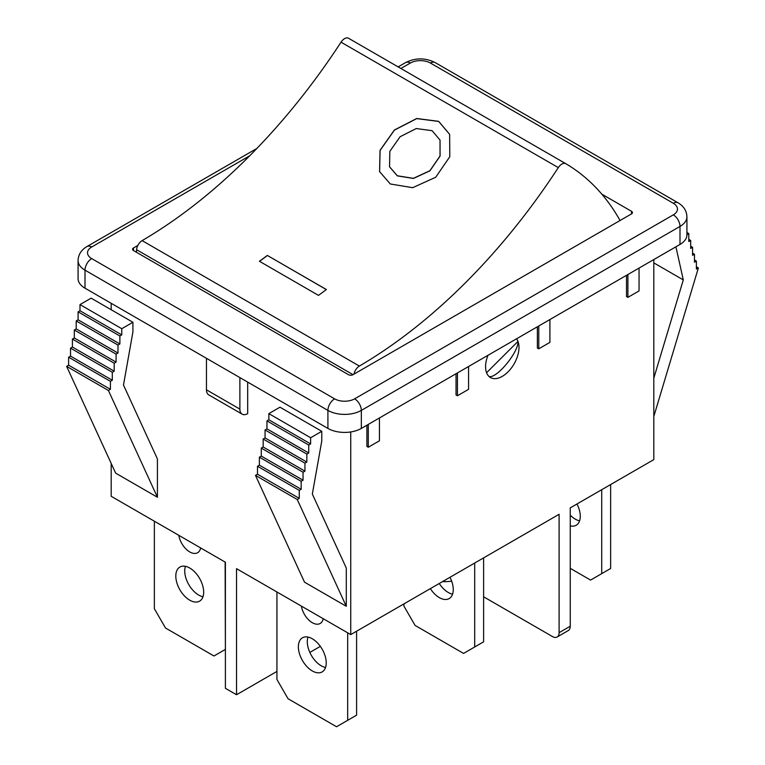<?xml version="1.0" encoding="UTF-8"?>
<svg xmlns="http://www.w3.org/2000/svg" width="765" height="765" viewBox="0 0 765 765"><rect width="100%" height="100%" fill="white"/><g stroke="black" fill="none" stroke-linecap="round" stroke-linejoin="round"><path stroke-width="1.15" d="M601.72 489.696L601.72 573.645L610.633 568.5L610.633 484.551M570.25 515.151A19.699 11.37 -120 0 0 579.583 520.831M576.992 503.972A19.699 11.37 60 0 1 580.272 516.232A19.699 11.37 60 0 1 576.198 525.249A19.699 11.37 60 0 1 570.25 525.88M601.72 573.645L590.58 580.08L570.25 568.338M474.702 563.03L474.702 646.98L483.614 641.835L483.614 557.886M439.263 583.494A19.699 11.37 -120 0 0 452.564 594.166M449.973 577.307A19.699 11.37 60 0 1 453.253 589.566A19.699 11.37 60 0 1 449.17 598.584A19.699 11.37 60 0 1 430.351 588.639M474.702 646.98L463.561 653.415L415.089 625.435L403.949 606.138L403.949 603.881M347.683 632.827L347.683 720.314L356.595 715.17L356.595 631.221M307.979 637.073A19.699 11.37 -120 0 0 311.374 655.404A19.699 11.37 -120 0 0 325.546 667.501M326.234 662.901A19.699 11.37 60 0 1 322.151 671.919A19.699 11.37 60 0 1 302.452 660.549A19.699 11.37 60 0 1 302.452 637.8A19.699 11.37 60 0 1 317.638 643.078A19.699 11.37 60 0 1 326.234 662.901M323.222 618.703A15.759 9.094 60 0 1 320.181 623.475A15.759 9.094 60 0 1 309.098 620.3A15.759 9.094 60 0 1 301.391 606.1M347.683 720.314L336.543 726.75L288.07 698.77L276.93 679.463L276.93 591.976M565.775 163.681L348.544 38.26A7.88 4.552 120 0 0 348.524 38.25A7.88 4.552 120 0 0 341.027 42.171A445.345 257.126 -60 0 1 142.108 240.621A7.88 4.552 120 0 0 136.591 249.715A408.912 236.089 120 0 0 136.419 252.259M353.994 374.114A7.88 4.552 -60 0 1 359.378 366.062A445.345 257.126 120 0 0 558.307 167.612A7.88 4.552 -60 0 1 565.794 163.691A7.88 4.552 -60 0 1 565.813 163.7A408.912 236.089 -60 0 1 620.061 220.502M379.603 171.685L380.1 150.389L394.444 130.098L416.753 118.604L438.689 121.444L449.638 134.353L449.791 156.729L435.725 177.231L412.698 187.683L390.313 183.983L379.574 171.599L380.052 150.303L394.405 130.002L416.715 118.508L438.651 121.339L449.629 134.344M389.528 166.799L397.331 175.874L413.406 178.455L429.92 170.825L440.076 156.089L440.028 140.081L432.101 130.681L416.265 128.549L400.124 136.715L389.825 151.346L389.538 166.789L397.293 175.768L413.368 178.35L429.882 170.729L440.038 155.993L440.028 140.081M326.378 289.524A445.345 257.126 -60 0 1 318.489 295.376L259.431 261.276A445.345 257.126 120 0 0 267.329 255.434L326.378 289.524M267.329 255.434L326.32 289.572M259.536 261.334A445.507 257.212 120 0 0 267.368 255.529M516.557 338.799A23.639 13.646 -60 0 1 517.981 341.41A23.639 13.646 -60 0 1 511.259 368.175A23.639 13.646 -60 0 1 490.461 377.547A23.639 13.646 -60 0 1 486.569 372.746L517.981 341.41C518.861 351.871 496.638 378.866 489.065 376.533M185.417 566.32A19.699 11.37 -120 0 0 188.802 584.642A19.699 11.37 -120 0 0 202.983 596.738M203.672 592.139A19.699 11.37 60 0 1 199.589 601.156A19.699 11.37 60 0 1 179.89 589.786A19.699 11.37 60 0 1 179.89 567.047A19.699 11.37 60 0 1 195.075 572.316A19.699 11.37 60 0 1 203.672 592.139M200.66 547.941A15.759 9.094 60 0 1 197.619 552.712A15.759 9.094 60 0 1 186.536 549.538A15.759 9.094 60 0 1 178.819 535.337M225.12 562.065L225.398 649.399M225.12 649.552L213.97 655.988L165.508 628.008L154.367 608.711L154.367 521.214M601.816 194.157L631.527 211.312L631.527 213.884A3.156 1.817 0 0 0 632.454 212.594A3.156 1.817 0 0 0 631.527 211.312M133.473 247.975A3.156 1.817 0 0 0 132.546 249.266A3.156 1.817 0 0 0 133.473 250.547L133.473 247.975L137.824 245.469M631.527 213.884L352.971 374.707A3.156 1.817 0 0 1 348.515 374.707L133.473 250.547M653.807 259.555L653.807 459.622L570.25 507.874L570.25 626.239L559.1 632.665L559.1 514.3L350.743 634.596L236.538 568.663L236.538 694.744L276.93 671.431M442.543 581.601A23.639 13.646 0 0 0 451.627 581.104M78.078 260.521A23.639 13.646 0 0 0 85.001 270.169A9.457 5.46 -60 0 1 91.685 258.589A14.181 8.186 180 0 1 91.685 247.009A9.457 5.46 60 0 0 86.961 246.54C81.272 249.916 78.307 254.573 78.078 260.521L78.078 278.536A23.639 13.646 0 0 0 85.001 288.185L327.908 428.419A23.639 13.646 0 0 0 361.329 428.419L679.999 244.437A23.639 13.646 0 0 0 686.922 234.788L686.922 216.782C686.693 210.834 683.728 206.177 678.039 202.802A9.457 5.46 -60 0 0 673.315 203.27A14.181 8.186 180 0 1 673.315 214.85A9.457 5.46 60 0 1 679.999 226.43A23.639 13.646 0 0 0 686.922 216.782M653.807 262.883L683.298 279.904L653.807 378.178M675.906 246.799L683.298 279.904M686.922 232.484L688.796 233.574L686.922 234.654M688.796 239.359L690.69 240.449L688.796 241.549L688.796 233.574M690.69 246.244L692.583 247.334L690.69 248.434L690.69 240.449M692.583 253.129L694.477 254.219L692.583 255.309L692.583 247.334M694.477 260.004L696.38 261.104L694.477 262.194L694.477 254.219M653.807 416.466L698.378 267.922L696.38 269.079L696.38 261.104M698.378 267.922L696.38 266.765M206.454 389.825A11.026 6.369 120 0 0 208.74 394.874L242.161 414.171A11.026 6.369 -60 0 1 239.885 409.122L206.454 389.825L206.454 358.307M247.678 382.108L247.678 413.626A11.026 6.369 -60 0 1 242.161 414.171M239.885 377.604L239.885 409.122M236.538 694.744L225.398 688.318L225.398 562.227L111.193 496.294L111.193 463.427M111.193 309.729L111.193 303.303M350.743 634.596L350.743 431.948M157.427 458.971L157.427 497.26L115.649 473.133L66.622 366.339L68.621 365.182L110.409 389.309L110.409 381.333L112.302 380.243L112.302 372.259L114.195 371.168L114.195 363.193L116.089 362.094L116.089 354.118L117.982 353.028L117.982 345.053L119.876 343.954L119.876 335.978L121.769 334.888L121.769 328.711L132.919 322.275L132.919 331.924L123.481 385.034L157.427 458.971M346.287 568.013L346.287 606.291L304.508 582.165L255.481 475.381L257.489 474.224L299.268 498.35L299.268 490.375L301.161 489.275L301.161 481.3L303.055 480.21L303.055 472.225L304.948 471.135L304.948 463.16L306.841 462.07L306.841 454.085L308.735 452.995L308.735 445.02L310.628 443.92L310.628 437.752L321.778 431.317L321.778 440.965L312.34 494.075L346.287 568.013M321.778 431.317L279.99 407.19L268.85 413.626L268.85 419.803L266.956 420.893L266.956 428.869L265.063 429.968L265.063 437.943L263.17 439.034L263.17 447.009L261.276 448.108L261.276 456.083L259.383 457.174L259.383 465.149L257.489 466.248L257.489 474.224M157.427 497.26L108.401 390.466L110.409 389.309M268.85 413.626L310.628 437.752M268.85 419.803L310.628 443.92M266.956 420.893L308.735 445.02M266.956 428.869L308.735 452.995M265.063 429.968L306.841 454.085M265.063 437.943L306.841 462.07M263.17 439.034L304.948 463.16M263.17 447.009L304.948 471.135M261.276 448.108L303.055 472.225M261.276 456.083L303.055 480.21M259.383 457.174L301.161 481.3M259.383 465.149L301.161 489.275M257.489 466.248L299.268 490.375M346.287 606.291L297.26 499.507L255.481 475.381M297.26 499.507L299.268 498.35M132.919 322.275L91.131 298.159L79.99 304.585L79.99 310.762L78.097 311.852L78.097 319.837L76.204 320.927L76.204 328.902L74.31 330.002L74.31 337.977L72.417 339.067L72.417 347.042L70.523 348.142L70.523 356.117L68.621 357.207L68.621 365.182M108.401 390.466L66.622 366.339M68.621 357.207L110.409 381.333M70.523 356.117L112.302 380.243M70.523 348.142L112.302 372.259M72.417 347.042L114.195 371.168M72.417 339.067L114.195 363.193M74.31 337.977L116.089 362.094M74.31 330.002L116.089 354.118M76.204 328.902L117.982 353.028M76.204 320.927L117.982 345.053M78.097 319.837L119.876 343.954M78.097 311.852L119.876 335.978M79.99 310.762L121.769 334.888M79.99 304.585L121.769 328.711M468.572 366.502L468.572 389.337L457.432 395.773L457.432 372.938M456.036 373.741L456.036 394.97L457.432 395.773M639.052 268.085L639.052 290.92L627.902 297.356L627.902 274.511M626.516 275.314L626.516 296.543L627.902 297.356M549.911 319.541L549.911 342.385L538.77 348.811L538.77 325.976M537.374 326.779L537.374 348.008L538.77 348.811M379.44 417.967L379.44 440.803L368.29 447.238L368.29 424.403M366.904 425.206L366.904 446.435L368.29 447.238M559.1 632.665A9.457 5.46 60 0 1 557.149 636.996L568.29 630.561A9.457 5.46 -120 0 0 570.25 626.239M557.149 636.996A9.457 5.46 60 0 1 552.416 636.528L483.614 596.805M309.844 652.421L320.344 646.368M341.027 42.171L558.307 167.612M136.591 249.715L353.028 374.668M359.378 366.062L142.108 240.621M486.569 372.746A23.639 13.646 -60 0 1 488.003 355.285M91.685 247.009L249.715 155.783M400.898 68.487L410.356 63.036A9.457 5.46 -120 0 0 405.632 62.567L398.135 66.89M410.356 63.036A14.181 8.186 180 0 1 430.408 63.036A9.457 5.46 -60 0 1 435.142 62.567C425.302 57.681 415.462 57.681 405.632 62.567M85.001 288.185L85.001 270.169L327.908 410.403A9.457 5.46 -60 0 1 334.592 398.833L91.685 258.589M430.408 63.036L673.315 203.27M327.908 428.419L327.908 410.403A23.639 13.646 0 0 0 361.329 410.403A9.457 5.46 -120 0 0 354.644 398.833A14.181 8.186 180 0 1 334.592 398.833M361.329 428.419L361.329 410.403L679.999 226.43L679.999 244.437M673.315 214.85L354.644 398.833M565.794 163.691L348.524 38.25M86.961 246.54L256.897 148.429M435.142 62.567L678.039 202.802"/></g></svg>
